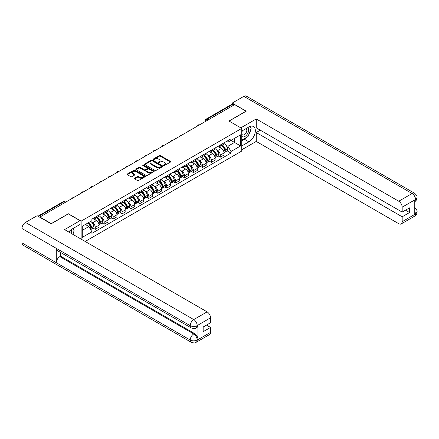 <?xml version="1.0" encoding="UTF-8"?>
<svg xmlns="http://www.w3.org/2000/svg" width="439" height="439" viewBox="0 0 439 439"><rect width="100%" height="100%" fill="white"/><g stroke="black" fill="none" stroke-linecap="round" stroke-linejoin="round"><path stroke-width="0.66" d="M163.742 165.519A0.554 0.324 0 0 0 164.532 165.519L170.497 162.073A0.796 0.461 0 0 0 170.733 161.75A0.796 0.461 0 0 0 170.497 161.42L160.383 155.587A0.796 0.461 0 0 0 159.264 155.587L153.293 159.033A0.554 0.324 0 0 0 154.078 159.483L154.852 159.039A2.541 1.471 0 0 1 158.446 159.039L159.291 159.527A2.541 1.471 0 0 1 160.037 160.564A2.541 1.471 0 0 1 159.291 161.601L158.517 162.046A0.554 0.324 0 0 0 159.302 162.501L160.076 162.057A2.541 1.471 0 0 1 163.67 162.057L164.515 162.54A2.541 1.471 0 0 1 165.262 163.582A2.541 1.471 0 0 1 164.515 164.62L163.742 165.064A0.554 0.324 0 0 0 163.742 165.519L163.742 165.064M134.597 178.223A0.796 0.461 0 0 0 134.367 178.547A0.796 0.461 0 0 0 134.597 178.876L137.434 180.511A0.796 0.461 0 0 0 138.559 180.511L145.188 176.687A0.796 0.461 0 0 0 145.419 176.357A0.796 0.461 0 0 0 145.188 176.034L135.075 170.195A0.796 0.461 0 0 0 133.95 170.195L127.321 174.025A0.796 0.461 0 0 0 127.09 174.349A0.796 0.461 0 0 0 127.321 174.673L130.751 176.654A0.796 0.461 0 0 0 131.876 176.654L134.713 175.013A0.796 0.461 0 0 0 134.943 174.689A0.796 0.461 0 0 0 134.713 174.365L133.012 173.383A2.124 1.229 0 0 1 132.386 172.516A2.124 1.229 0 0 1 133.703 171.38A2.124 1.229 0 0 1 136.019 171.649L142.675 175.49A2.124 1.229 0 0 1 143.295 176.357A2.124 1.229 0 0 1 141.984 177.493A2.124 1.229 0 0 1 139.668 177.23L138.559 176.588A0.796 0.461 0 0 0 137.434 176.588L134.597 178.223L134.597 178.876M81.133 221.124L68.369 213.755L51.314 223.605L39.922 217.025L234.645 104.603L246.032 111.182L228.977 121.027L241.741 128.397L81.133 221.124L81.133 239.134M154.907 170.425A0.796 0.461 0 0 0 156.032 170.425L162.66 166.595A0.796 0.461 0 0 0 162.896 166.271A0.796 0.461 0 0 0 162.66 165.947L152.547 160.109A0.796 0.461 0 0 0 151.422 160.109L144.793 163.939A0.796 0.461 0 0 0 144.563 164.263A0.796 0.461 0 0 0 144.793 164.587L154.907 170.425M143.081 165.64A0.554 0.324 0 0 1 143.641 165.717L153.913 171.649L147.295 175.468A0.796 0.461 0 0 1 146.171 175.468L136.057 169.63L136.057 168.982A0.796 0.461 0 0 0 135.827 169.306A0.796 0.461 0 0 0 136.057 169.63M136.057 168.982L138.894 167.341A0.796 0.461 0 0 1 140.019 167.341L144.124 169.712A0.796 0.461 0 0 0 145.243 169.712L147.125 168.625A0.796 0.461 0 0 0 147.361 168.302A0.796 0.461 0 0 0 147.125 167.978L142.856 165.508A0.554 0.324 0 0 1 143.641 165.059L153.924 170.99A0.796 0.461 0 0 1 154.155 171.314A0.796 0.461 0 0 1 153.924 171.638L153.924 170.99M85.171 241.466L241.741 151.065L241.741 128.397M39.922 217.025L39.922 217.321M208.141 119.907L206.939 119.21A1.619 0.933 60 0 0 206.132 119.134L232.061 104.164A1.619 0.933 60 0 1 232.868 104.241L206.939 119.21A1.619 0.933 120 0 0 205.798 121.197L205.798 121.263M234.069 104.937L232.868 104.241M220.279 145.018A3.726 2.151 60 0 1 219.505 146.692L223.281 144.513A3.726 2.151 -120 0 0 224.055 142.84M216.69 150.056L217.645 150.604A3.726 2.151 60 0 1 220.279 155.165L224.055 152.986A3.726 2.151 -120 0 0 221.421 148.426L218.715 146.862M224.055 152.986L224.055 155L220.279 157.184L218.227 155.999M219.505 146.692A3.726 2.151 60 0 1 217.673 146.522M220.279 155.165L220.279 157.184M211.346 150.176A3.726 2.151 60 0 1 210.577 151.845L214.353 149.666A3.726 2.151 -120 0 0 215.126 147.992M209.299 161.151L211.346 162.337L215.126 160.153L215.126 158.139A3.726 2.151 -120 0 0 212.492 153.579L209.787 152.02M210.577 151.845A3.726 2.151 60 0 1 208.744 151.68M207.762 155.208L208.717 155.763A3.726 2.151 60 0 1 211.346 160.323L211.346 162.337M202.417 155.329A3.726 2.151 60 0 1 201.649 157.003L205.425 154.819A3.726 2.151 -120 0 0 206.198 153.151M200.371 166.31L202.417 167.489L206.198 165.311L206.198 163.297A3.726 2.151 -120 0 0 203.564 158.737L200.859 157.173M201.649 157.003A3.726 2.151 60 0 1 199.816 156.833M198.834 160.367L199.783 160.915A3.726 2.151 60 0 1 202.417 165.476L202.417 167.489M193.489 160.487A3.726 2.151 60 0 1 192.721 162.156L196.496 159.977A3.726 2.151 -120 0 0 197.27 158.303M191.442 171.462L193.489 172.648L197.27 170.464L197.27 168.45A3.726 2.151 -120 0 0 194.636 163.89L191.931 162.326M192.721 162.156A3.726 2.151 60 0 1 190.888 161.991M189.906 165.519L190.855 166.068A3.726 2.151 60 0 1 193.489 170.628L193.489 172.648M184.561 165.64A3.726 2.151 60 0 1 183.787 167.314L187.568 165.13A3.726 2.151 -120 0 0 188.336 163.462M182.514 176.621L184.561 177.8L188.336 175.622L188.336 173.603A3.726 2.151 -120 0 0 185.708 169.042L183.003 167.484M183.787 167.314A3.726 2.151 60 0 1 181.955 167.144M180.978 170.678L181.927 171.226A3.726 2.151 60 0 1 184.561 175.787L184.561 177.8M175.633 170.798A3.726 2.151 60 0 1 174.859 172.467L178.64 170.288A3.726 2.151 -120 0 0 179.408 168.614M173.581 181.773L175.633 182.959L179.408 180.775L179.408 178.761A3.726 2.151 -120 0 0 176.774 174.201L174.074 172.637M174.859 172.467A3.726 2.151 60 0 1 173.026 172.302M172.044 175.83L172.999 176.379A3.726 2.151 60 0 1 175.633 180.939L175.633 182.959M166.705 175.951A3.726 2.151 60 0 1 165.931 177.625L169.712 175.441A3.726 2.151 -120 0 0 170.48 173.773M164.652 186.932L166.705 188.112L170.48 185.933L170.48 183.914A3.726 2.151 -120 0 0 167.846 179.353L165.146 177.795M165.931 177.625A3.726 2.151 60 0 1 164.098 177.455M163.116 180.983L164.071 181.537A3.726 2.151 60 0 1 166.705 186.098L166.705 188.112M157.771 181.104A3.726 2.151 60 0 1 157.003 182.778L160.778 180.599A3.726 2.151 -120 0 0 161.552 178.925M155.724 192.084L157.777 193.27L161.552 191.086L161.552 189.072A3.726 2.151 -120 0 0 158.918 184.512L156.213 182.948M157.003 182.778A3.726 2.151 60 0 1 155.17 182.608M154.188 186.141L155.143 186.69A3.726 2.151 60 0 1 157.777 191.25L157.777 193.27M148.843 186.262A3.726 2.151 60 0 1 148.075 187.93L151.85 185.752A3.726 2.151 -120 0 0 152.624 184.078M146.796 197.237L148.843 198.423L152.624 196.238L152.624 194.225A3.726 2.151 -120 0 0 149.99 189.664L147.284 188.106M148.075 187.93A3.726 2.151 60 0 1 146.242 187.766M145.26 191.294L146.214 191.848A3.726 2.151 60 0 1 148.843 196.409L148.843 198.423M139.915 191.415A3.726 2.151 60 0 1 139.147 193.089L142.922 190.905A3.726 2.151 -120 0 0 143.696 189.236M137.868 202.395L139.915 203.575L143.696 201.397L143.696 199.383A3.726 2.151 -120 0 0 141.062 194.823L138.356 193.259M139.147 193.089A3.726 2.151 60 0 1 137.314 192.919M136.331 196.452L137.281 197.001A3.726 2.151 60 0 1 139.915 201.561L139.915 203.575M130.987 196.573A3.726 2.151 60 0 1 130.218 198.241L133.994 196.063A3.726 2.151 -120 0 0 134.762 194.389M128.94 207.548L130.987 208.734L134.762 206.549L134.762 204.536A3.726 2.151 -120 0 0 132.134 199.975L129.428 198.412M130.218 198.241A3.726 2.151 60 0 1 128.38 198.077M127.403 201.605L128.353 202.154A3.726 2.151 60 0 1 130.987 206.714L130.987 208.734M122.058 201.726A3.726 2.151 60 0 1 121.285 203.4L125.066 201.216A3.726 2.151 -120 0 0 125.834 199.547M120.012 212.706L122.058 213.886L125.834 211.708L125.834 209.688A3.726 2.151 -120 0 0 123.205 205.128L120.5 203.57M121.285 203.4A3.726 2.151 60 0 1 119.452 203.23M118.475 206.764L119.424 207.312A3.726 2.151 60 0 1 122.058 211.872L122.058 213.886M113.13 206.884A3.726 2.151 60 0 1 112.357 208.552L116.137 206.374A3.726 2.151 -120 0 0 116.906 204.7M111.078 217.859L113.13 219.045L116.906 216.861L116.906 214.847A3.726 2.151 -120 0 0 114.272 210.286L111.572 208.723M112.357 208.552A3.726 2.151 60 0 1 110.524 208.388M109.541 211.916L110.496 212.465A3.726 2.151 60 0 1 113.13 217.025L113.13 219.045M104.202 212.037A3.726 2.151 60 0 1 103.428 213.711L107.204 211.527A3.726 2.151 -120 0 0 107.978 209.858M102.15 223.017L104.202 224.197L107.978 222.019L107.978 219.999A3.726 2.151 -120 0 0 105.344 215.439L102.638 213.881M103.428 213.711A3.726 2.151 60 0 1 101.596 213.541M100.613 217.069L101.568 217.623A3.726 2.151 60 0 1 104.202 222.183L104.202 224.197M95.268 217.19A3.726 2.151 60 0 1 94.5 218.863L98.276 216.685A3.726 2.151 -120 0 0 99.049 215.011M93.222 228.17L95.268 229.356L99.049 227.172L99.049 225.158A3.726 2.151 -120 0 0 96.415 220.597L93.71 219.034M94.5 218.863A3.726 2.151 60 0 1 92.667 218.693M91.685 222.227L92.64 222.776A3.726 2.151 60 0 1 95.268 227.336L95.268 229.356M226.601 141.369L227.945 142.143L240.594 134.844L234.53 138.345L234.53 142.445L227.945 146.242L225.619 144.897M82.28 230.343L88.859 226.546L91.894 231.797L82.28 237.351L82.28 226.244L91.894 220.696L91.894 219.143L230.98 138.839L230.98 140.392L240.594 145.946L230.98 151.499L227.945 146.242M240.594 134.844L240.594 145.946M91.894 231.797L91.894 233.35L230.98 153.052L230.98 151.499M88.859 226.546L85.314 224.494M227.155 150.846L230.98 153.052M163.966 165.596L164.515 165.278A2.541 1.471 0 0 0 165.262 164.241L165.262 163.582M160.037 160.564L160.037 161.223A2.541 1.471 0 0 1 159.291 162.26L158.742 162.578M170.497 161.42L170.497 162.073L160.383 156.246A0.796 0.461 0 0 0 159.264 156.246L153.513 159.566M162.66 165.947L162.66 166.595L152.547 160.773A0.796 0.461 0 0 0 151.422 160.773L144.804 164.592M161.256 166.502A0.554 0.324 0 0 0 161.256 166.046L152.382 160.921A0.554 0.324 0 0 0 151.592 160.921L150.78 161.393A2.541 1.471 0 0 0 150.034 162.43A2.541 1.471 0 0 0 150.78 163.467L156.844 166.968A2.541 1.471 0 0 0 160.444 166.968L161.256 166.502L161.256 167.16A0.554 0.324 0 0 0 161.42 166.935L161.42 166.271M150.034 162.43L150.034 163.088A2.541 1.471 0 0 0 150.78 164.126L150.78 163.467M161.256 167.16L160.444 167.632A2.541 1.471 0 0 1 156.844 167.632L150.78 164.126M136.068 169.635L138.894 168.005L138.894 167.341M147.361 168.302L147.361 168.96A0.796 0.461 0 0 1 147.125 169.284L145.243 170.37A0.796 0.461 0 0 1 144.124 170.37L140.019 168.005A0.796 0.461 0 0 0 138.894 168.005M148.377 172.165A2.124 1.229 0 0 0 150.692 172.434A2.124 1.229 0 0 0 152.004 171.298A2.124 1.229 0 0 0 151.384 170.431L149.035 169.075A0.796 0.461 0 0 0 147.916 169.075L146.033 170.162A0.796 0.461 0 0 0 145.797 170.491A0.796 0.461 0 0 0 146.033 170.815L148.377 172.165L148.377 172.829A2.124 1.229 0 0 0 150.692 173.092A2.124 1.229 0 0 0 152.004 171.962L152.004 171.298M145.797 170.491L145.797 171.15A0.796 0.461 0 0 0 146.033 171.473L146.033 170.815M148.377 172.829L146.033 171.473M143.295 176.357L143.295 177.021A2.124 1.229 0 0 1 141.984 178.157A2.124 1.229 0 0 1 139.668 177.888L138.559 177.246A0.796 0.461 0 0 0 137.434 177.246L134.608 178.882M132.386 172.516L132.386 173.175A2.124 1.229 0 0 0 133.012 174.047L133.012 173.383M134.702 175.018L133.012 174.047M145.177 176.692L135.075 170.859A0.796 0.461 0 0 0 133.95 170.859L127.332 174.678M221.684 145.435A5.098 2.947 60 0 1 221.706 145.452A5.098 2.947 60 0 1 225.064 150.028L225.092 150.133A0.993 0.571 60 0 1 224.938 150.912A0.993 0.571 60 0 1 224.916 150.923M221.459 145.561A6.151 3.55 60 0 1 224.839 150.637L224.872 150.747A2.041 1.18 60 0 1 224.548 152.349L224.038 152.646M224.894 151.899A2.041 1.18 -120 0 0 225.465 151.823A2.041 1.18 -120 0 0 225.783 150.215L225.756 150.111A6.151 3.55 -120 0 0 222.375 145.035M223.978 143.493A6.151 3.55 60 0 1 227.846 148.903L227.874 149.013A2.041 1.18 60 0 1 227.55 150.615L225.465 151.823M219.363 146.763A6.151 3.55 60 0 1 220.647 147.976M223.638 147.987L224.422 148.437M246.899 137.188A9.104 5.257 120 0 1 244.375 139.24L248.897 141.846A9.104 5.257 120 0 0 254.845 133.824A9.104 5.257 120 0 0 253.451 126.525A9.104 5.257 120 0 0 248.897 126.975L241.741 131.107M248.897 141.846L241.741 145.978M241.741 149.781L256.222 141.418L256.222 132.529L402.179 216.795L402.179 221.717L415.623 213.886L414.767 214.281L414.767 200.074L415.541 199.465L402.179 207.181A4.856 2.804 -120 0 0 398.744 201.232L412.106 193.517L243.832 96.36L232.182 103.083L246.208 111.182L229.065 121.076M260.283 130.185L256.222 132.529M405.499 210.188L409.56 212.531L409.56 207.839L402.179 212.103L256.222 127.837L256.222 118.947L398.744 201.232M240.797 127.853L256.222 118.947M256.222 141.418L398.744 223.703A4.856 2.804 -120 0 0 401.169 223.945A4.856 2.804 -120 0 0 402.179 221.717M243.832 96.36A4.977 2.875 -60 0 1 246.317 96.114L414.597 193.27A4.977 2.875 -60 0 0 412.106 193.517A4.856 2.804 60 0 1 415.541 199.465M232.182 104.109L232.182 103.083M402.179 212.103L402.179 207.181M409.56 212.531L402.179 216.795M248.704 134.8A9.104 5.257 120 0 0 250.664 129.752M250.812 128.122A9.104 5.257 120 0 0 250.587 126.262M244.375 139.24L241.741 140.76M414.767 210.885L415.541 213.837M414.597 207.642C416.551 209.398 417.368 210.802 417.05 211.856L415.634 213.881M414.597 193.27C416.551 195.009 417.368 196.425 417.05 197.517L415.629 199.515M191.256 327.928A4.977 2.875 -60 0 1 190.23 325.683C192.518 326.781 194.806 326.77 197.089 325.65L196.178 327.922C195.36 328.745 193.725 328.751 191.256 327.928L57.322 250.598A4.977 2.875 -60 0 1 56.291 248.353L21.95 228.527A4.977 2.875 -60 0 1 25.467 222.43L37.117 215.703L51.143 223.802L68.314 213.886L80.046 220.663L80.046 224.461L71.919 229.153A9.104 5.257 120 0 0 68.731 231.973M80.046 220.663L64.593 229.586L207.115 311.866A4.856 2.804 60 0 1 210.544 317.814L210.544 322.742L203.164 327L203.164 331.697L210.544 327.434L210.544 332.356A4.856 2.804 60 0 1 209.54 334.578L196.178 342.294A4.856 2.804 -120 0 0 197.182 340.071L210.544 332.356M73.609 234.788L75.524 235.897M73.807 234.673L73.807 231.622M73.807 230.255L73.807 228.066M196.178 342.294C195.399 343.117 193.764 343.122 191.256 342.299L22.982 245.149A4.977 2.875 -60 0 1 21.95 242.866L56.291 262.698A4.977 2.875 -60 0 1 59.814 256.634L193.747 333.958L194.521 333.514A4.856 2.804 60 0 1 197.956 339.462L197.956 325.25A4.856 2.804 60 0 1 196.946 327.472L196.178 327.922M21.95 228.527L21.95 242.866M25.467 222.43L193.747 319.581A4.977 2.875 -60 0 0 190.23 325.683L56.291 248.353L56.291 262.698L190.23 340.022C192.512 341.125 194.801 341.125 197.095 340.022L197.182 340.071M210.544 327.434L206.484 325.085M60.587 252.485L60.587 256.184L194.521 333.514M60.587 256.184L59.814 256.634M241.741 136.167A5.263 3.04 120 0 0 245.928 135.711A5.263 3.04 120 0 0 248.666 129.982A5.263 3.04 120 0 0 247.711 127.661M242.18 130.855A5.263 3.04 120 0 0 241.741 131.804M241.741 133.56A3.6 2.08 120 0 0 242.465 134.861A3.6 2.08 120 0 0 245.242 133.895A3.6 2.08 120 0 0 246.817 130.273A3.6 2.08 120 0 0 246.07 128.622A3.6 2.08 120 0 0 246.059 128.616M242.482 130.679A3.6 2.08 120 0 0 241.741 132.841M249.72 126.564L251.124 128.567L248.035 136.529L241.856 140.096M71.513 233.581A5.263 3.04 120 0 0 71.689 232.16A5.263 3.04 120 0 0 70.816 229.899M69.834 232.61A3.6 2.08 120 0 0 69.839 232.451A3.6 2.08 120 0 0 69.466 231.133M72.709 228.697L74.147 230.744L72.764 234.305M212.756 150.588A5.098 2.947 60 0 1 212.778 150.604A5.098 2.947 60 0 1 216.136 155.181L216.164 155.285A0.993 0.571 60 0 1 216.01 156.064A0.993 0.571 60 0 1 215.988 156.075M212.531 150.72A6.151 3.55 60 0 1 215.911 155.796L215.939 155.9A2.041 1.18 60 0 1 215.62 157.508L215.11 157.799M215.966 157.052A2.041 1.18 -120 0 0 216.531 156.975A2.041 1.18 -120 0 0 216.855 155.373L216.828 155.269A6.151 3.55 -120 0 0 213.447 150.193M215.05 148.645A6.151 3.55 60 0 1 218.918 154.062L218.946 154.166A2.041 1.18 60 0 1 218.622 155.768L216.531 156.975M210.429 151.916A6.151 3.55 60 0 1 211.719 153.129M214.709 153.14L215.494 153.595M203.822 155.746A5.098 2.947 60 0 1 203.85 155.763A5.098 2.947 60 0 1 207.203 160.334L207.235 160.444A0.993 0.571 60 0 1 207.076 161.223A0.993 0.571 60 0 1 207.054 161.234M203.603 155.872A6.151 3.55 60 0 1 206.983 160.948L207.01 161.058A2.041 1.18 60 0 1 206.687 162.66L206.182 162.957M207.038 162.21A2.041 1.18 -120 0 0 207.603 162.134A2.041 1.18 -120 0 0 207.927 160.526L207.899 160.422A6.151 3.55 -120 0 0 204.519 155.346M206.121 153.804A6.151 3.55 60 0 1 209.985 159.214L210.018 159.319A2.041 1.18 60 0 1 209.694 160.926L207.603 162.134M201.501 157.074A6.151 3.55 60 0 1 202.785 158.287M205.781 158.292L206.56 158.748M194.894 160.899A5.098 2.947 60 0 1 194.921 160.915A5.098 2.947 60 0 1 198.274 165.492L198.307 165.596A0.993 0.571 60 0 1 198.148 166.376A0.993 0.571 60 0 1 198.126 166.386M194.675 161.031A6.151 3.55 60 0 1 198.055 166.107L198.082 166.211A2.041 1.18 60 0 1 197.759 167.813L197.254 168.11M198.11 167.363A2.041 1.18 -120 0 0 198.675 167.286A2.041 1.18 -120 0 0 198.999 165.684L198.971 165.574A6.151 3.55 -120 0 0 195.585 160.498M197.188 158.956A6.151 3.55 60 0 1 201.057 164.373L201.089 164.477A2.041 1.18 60 0 1 200.766 166.079L198.675 167.286M192.573 162.227A6.151 3.55 60 0 1 193.857 163.44M196.848 163.451L197.632 163.901M185.966 166.057A5.098 2.947 60 0 1 185.993 166.068A5.098 2.947 60 0 1 189.346 170.645L189.379 170.755A0.993 0.571 60 0 1 189.22 171.528A0.993 0.571 60 0 1 189.198 171.545M185.741 166.183A6.151 3.55 60 0 1 189.121 171.259L189.154 171.364A2.041 1.18 60 0 1 188.83 172.971L188.326 173.262M189.182 172.522A2.041 1.18 -120 0 0 189.747 172.445A2.041 1.18 -120 0 0 190.071 170.837L190.038 170.733A6.151 3.55 -120 0 0 186.657 165.657M188.26 164.115A6.151 3.55 60 0 1 192.128 169.525L192.161 169.63A2.041 1.18 60 0 1 191.838 171.237L189.747 172.445M183.645 167.385A6.151 3.55 60 0 1 184.929 168.598M187.919 168.603L188.704 169.059M177.038 171.21A5.098 2.947 60 0 1 177.065 171.226A5.098 2.947 60 0 1 180.418 175.803L180.451 175.907A0.993 0.571 60 0 1 180.292 176.687A0.993 0.571 60 0 1 180.27 176.697M176.813 171.342A6.151 3.55 60 0 1 180.193 176.418L180.226 176.522A2.041 1.18 60 0 1 179.902 178.124L179.392 178.421M180.253 177.674A2.041 1.18 -120 0 0 180.819 177.597A2.041 1.18 -120 0 0 181.142 175.995L181.109 175.885A6.151 3.55 -120 0 0 177.729 170.809M179.332 169.267A6.151 3.55 60 0 1 183.2 174.678L183.228 174.788A2.041 1.18 60 0 1 182.909 176.39L180.819 177.597M174.717 172.538A6.151 3.55 60 0 1 176.001 173.751M178.991 173.762L179.776 174.212M168.11 176.368A5.098 2.947 60 0 1 168.132 176.379A5.098 2.947 60 0 1 171.49 180.956L171.517 181.06A0.993 0.571 60 0 1 171.364 181.839A0.993 0.571 60 0 1 171.342 181.85M167.885 176.494A6.151 3.55 60 0 1 171.265 181.57L171.298 181.675A2.041 1.18 60 0 1 170.974 183.282L170.464 183.573M171.325 182.827A2.041 1.18 -120 0 0 171.89 182.75A2.041 1.18 -120 0 0 172.214 181.148L172.181 181.044A6.151 3.55 -120 0 0 168.801 175.968M170.403 174.426A6.151 3.55 60 0 1 174.272 179.836L174.299 179.941A2.041 1.18 60 0 1 173.976 181.548L171.89 182.75M165.788 177.696A6.151 3.55 60 0 1 167.072 178.909M170.063 178.914L170.848 179.37M159.181 181.521A5.098 2.947 60 0 1 159.203 181.537A5.098 2.947 60 0 1 162.562 186.114L162.589 186.218A0.993 0.571 60 0 1 162.435 186.998A0.993 0.571 60 0 1 162.414 187.009M158.956 181.647A6.151 3.55 60 0 1 162.337 186.723L162.37 186.833A2.041 1.18 60 0 1 162.046 188.435L161.536 188.732M162.392 187.985A2.041 1.18 -120 0 0 162.962 187.908A2.041 1.18 -120 0 0 163.281 186.301L163.253 186.196A6.151 3.55 -120 0 0 159.873 181.12M161.475 179.578A6.151 3.55 60 0 1 165.344 184.989L165.371 185.099A2.041 1.18 60 0 1 165.048 186.701L162.962 187.908M156.86 182.849A6.151 3.55 60 0 1 158.144 184.062M161.135 184.073L161.92 184.523M150.248 186.674A5.098 2.947 60 0 1 150.275 186.69A5.098 2.947 60 0 1 153.634 191.267L153.661 191.371A0.993 0.571 60 0 1 153.507 192.15A0.993 0.571 60 0 1 153.48 192.161M150.028 186.805A6.151 3.55 60 0 1 153.409 191.881L153.436 191.986A2.041 1.18 60 0 1 153.118 193.594L152.607 193.884M153.463 193.138A2.041 1.18 -120 0 0 154.029 193.061A2.041 1.18 -120 0 0 154.352 191.459L154.325 191.355A6.151 3.55 -120 0 0 150.945 186.279M152.547 184.731A6.151 3.55 60 0 1 156.41 190.147L156.443 190.252A2.041 1.18 60 0 1 156.119 191.854L154.029 193.061M147.927 188.002A6.151 3.55 60 0 1 149.216 189.214M152.207 189.225L152.992 189.681M141.32 191.832A5.098 2.947 60 0 1 141.347 191.848A5.098 2.947 60 0 1 144.7 196.42L144.733 196.529A0.993 0.571 60 0 1 144.574 197.309A0.993 0.571 60 0 1 144.552 197.32M141.1 191.958A6.151 3.55 60 0 1 144.48 197.034L144.508 197.144A2.041 1.18 60 0 1 144.184 198.746L143.679 199.043M144.535 198.296A2.041 1.18 -120 0 0 145.1 198.219A2.041 1.18 -120 0 0 145.424 196.612L145.397 196.507A6.151 3.55 -120 0 0 142.017 191.431M143.619 189.889A6.151 3.55 60 0 1 147.482 195.3L147.515 195.404A2.041 1.18 60 0 1 147.191 197.012L145.1 198.219M138.998 193.16A6.151 3.55 60 0 1 140.282 194.373M143.273 194.378L144.058 194.834M132.391 196.985A5.098 2.947 60 0 1 132.419 197.001A5.098 2.947 60 0 1 135.772 201.578L135.805 201.682A0.993 0.571 60 0 1 135.646 202.461A0.993 0.571 60 0 1 135.624 202.472M132.166 197.116A6.151 3.55 60 0 1 135.552 202.192L135.58 202.297A2.041 1.18 60 0 1 135.256 203.899L134.751 204.195M135.607 203.449A2.041 1.18 -120 0 0 136.172 203.372A2.041 1.18 -120 0 0 136.496 201.77L136.463 201.66A6.151 3.55 -120 0 0 133.083 196.584M134.685 195.042A6.151 3.55 60 0 1 138.554 200.458L138.587 200.563A2.041 1.18 60 0 1 138.263 202.165L136.172 203.372M130.07 198.313A6.151 3.55 60 0 1 131.354 199.525M134.345 199.536L135.13 199.986M123.463 202.143A5.098 2.947 60 0 1 123.491 202.154A5.098 2.947 60 0 1 126.844 206.731L126.876 206.84A0.993 0.571 60 0 1 126.717 207.614A0.993 0.571 60 0 1 126.695 207.631M123.238 202.269A6.151 3.55 60 0 1 126.619 207.345L126.651 207.449A2.041 1.18 60 0 1 126.328 209.057L125.817 209.348M126.679 208.607A2.041 1.18 -120 0 0 127.244 208.53A2.041 1.18 -120 0 0 127.568 206.923L127.535 206.818A6.151 3.55 -120 0 0 124.155 201.742M125.757 200.2A6.151 3.55 60 0 1 129.626 205.611L129.653 205.715A2.041 1.18 60 0 1 129.335 207.323L127.244 208.53M121.142 203.471A6.151 3.55 60 0 1 122.426 204.684M125.417 204.689L126.202 205.145M114.535 207.296A5.098 2.947 60 0 1 114.563 207.312A5.098 2.947 60 0 1 117.915 211.889L117.943 211.993A0.993 0.571 60 0 1 117.789 212.772A0.993 0.571 60 0 1 117.767 212.783M114.31 207.427A6.151 3.55 60 0 1 117.69 212.503L117.723 212.608A2.041 1.18 60 0 1 117.4 214.21L116.889 214.506M117.751 213.76A2.041 1.18 -120 0 0 118.316 213.683A2.041 1.18 -120 0 0 118.64 212.081L118.607 211.971A6.151 3.55 -120 0 0 115.227 206.895M116.829 205.353A6.151 3.55 60 0 1 120.698 210.764L120.725 210.874A2.041 1.18 60 0 1 120.401 212.476L118.316 213.683M112.214 208.624A6.151 3.55 60 0 1 113.498 209.837M116.489 209.847L117.273 210.297M105.607 212.454A5.098 2.947 60 0 1 105.629 212.465A5.098 2.947 60 0 1 108.987 217.042L109.015 217.146A0.993 0.571 60 0 1 108.861 217.925A0.993 0.571 60 0 1 108.839 217.936M105.382 212.58A6.151 3.55 60 0 1 108.762 217.656L108.795 217.76A2.041 1.18 60 0 1 108.471 219.368L107.961 219.659M108.817 218.913A2.041 1.18 -120 0 0 109.388 218.836A2.041 1.18 -120 0 0 109.706 217.234L109.679 217.129A6.151 3.55 -120 0 0 106.298 212.053M107.901 210.511A6.151 3.55 60 0 1 111.769 215.922L111.797 216.026A2.041 1.18 60 0 1 111.473 217.634L109.388 218.836M103.286 213.782A6.151 3.55 60 0 1 104.57 214.995M107.56 215L108.345 215.456M96.679 217.607A5.098 2.947 60 0 1 96.701 217.623A5.098 2.947 60 0 1 100.059 222.2L100.087 222.304A0.993 0.571 60 0 1 99.933 223.083A0.993 0.571 60 0 1 99.911 223.094M96.454 217.733A6.151 3.55 60 0 1 99.834 222.809L99.862 222.919A2.041 1.18 60 0 1 99.543 224.521L99.033 224.817M99.889 224.071A2.041 1.18 -120 0 0 100.454 223.994A2.041 1.18 -120 0 0 100.778 222.386L100.75 222.282A6.151 3.55 -120 0 0 97.37 217.206M98.973 215.664A6.151 3.55 60 0 1 102.841 221.075L102.869 221.185A2.041 1.18 60 0 1 102.545 222.787L100.454 223.994M94.352 218.935A6.151 3.55 60 0 1 95.642 220.148M98.632 220.158L99.417 220.608M88.019 222.93A5.098 2.947 60 0 1 91.131 227.353L91.158 227.457A0.993 0.571 60 0 1 90.999 228.236A0.993 0.571 60 0 1 90.977 228.247M87.762 223.078A6.151 3.55 60 0 1 90.906 227.967L90.933 228.071A2.041 1.18 60 0 1 90.653 229.652M90.961 229.224A2.041 1.18 -120 0 0 91.526 229.147A2.041 1.18 -120 0 0 91.85 227.545L91.822 227.44A6.151 3.55 -120 0 0 88.678 222.551M90.769 221.344A6.151 3.55 60 0 1 93.908 226.233L93.941 226.337A2.041 1.18 60 0 1 93.617 227.94L91.526 229.147M85.676 224.285A6.151 3.55 60 0 1 86.708 225.3M89.704 225.311L90.483 225.767M205.853 121.23L205.798 121.197A1.619 0.933 0 0 1 205.32 120.533L205.32 121.532M104.202 222.183L107.978 219.999M113.13 217.025L116.906 214.847M122.058 211.872L125.834 209.688M130.987 206.714L134.762 204.536M139.915 201.561L143.696 199.383M148.843 196.409L152.624 194.225M157.777 191.25L161.552 189.072M166.705 186.098L170.48 183.914M175.633 180.939L179.408 178.761M184.561 175.787L188.336 173.603M193.489 170.628L197.27 168.45M202.417 165.476L206.198 163.297M211.346 160.323L215.126 158.139M95.268 227.336L99.049 225.158M92.64 222.776L96.415 220.597M101.568 217.623L105.344 215.439M110.496 212.465L114.272 210.286M119.424 207.312L123.205 205.128M128.353 202.154L132.134 199.975M137.281 197.001L141.062 194.823M146.214 191.848L149.99 189.664M155.143 186.69L158.918 184.512M164.071 181.537L167.846 179.353M172.999 176.379L176.774 174.201M181.927 171.226L185.708 169.042M190.855 166.068L194.636 163.89M199.783 160.915L203.564 158.737M208.717 155.763L212.492 153.579M217.645 150.604L221.421 148.426M199.515 124.89A1.619 0.933 120 0 0 198.801 125.302M190.586 130.043A1.619 0.933 120 0 0 189.867 130.454M181.658 135.196A1.619 0.933 120 0 0 180.939 135.613M172.725 140.354A1.619 0.933 120 0 0 172.011 140.765M163.796 145.507A1.619 0.933 120 0 0 163.083 145.918M154.868 150.665A1.619 0.933 120 0 0 154.155 151.076M145.94 155.818A1.619 0.933 120 0 0 145.227 156.229M137.012 160.976A1.619 0.933 120 0 0 136.299 161.387M128.084 166.129A1.619 0.933 120 0 0 127.365 166.54M119.15 171.281A1.619 0.933 120 0 0 118.437 171.698M110.222 176.44A1.619 0.933 120 0 0 109.509 176.851M101.294 181.592A1.619 0.933 120 0 0 100.58 182.004M92.366 186.751A1.619 0.933 120 0 0 91.652 187.162M83.437 191.903A1.619 0.933 120 0 0 82.724 192.315M74.509 197.062A1.619 0.933 120 0 0 73.79 197.473M65.279 202.39L64.078 201.693L38.462 216.482M65.751 202.116L64.884 201.611A1.619 0.933 120 0 0 64.078 201.693A1.619 0.933 60 0 0 63.265 201.611L37.99 216.207M164.515 165.278L164.515 164.62M158.517 162.501L158.517 162.046M159.291 162.26L159.291 161.601M153.293 159.483L153.293 159.033M159.264 156.246L159.264 155.587M160.383 156.246L160.383 155.587M144.793 164.587L144.793 163.939M151.422 160.773L151.422 160.109M152.547 160.773L152.547 160.109M156.844 167.632L156.844 166.968M160.444 167.632L160.444 166.968M140.019 168.005L140.019 167.341M144.124 170.37L144.124 169.712M145.243 170.37L145.243 169.712M147.125 169.284L147.125 168.625M143.641 165.717L143.641 165.059M137.434 177.246L137.434 176.588M138.559 177.246L138.559 176.588M139.668 177.888L139.668 177.23M134.713 175.013L134.713 174.365M127.321 174.673L127.321 174.025M133.95 170.859L133.95 170.195M135.075 170.859L135.075 170.195M145.188 176.687L145.188 176.034M223.753 151.389L224.872 150.747M225.783 150.215L227.874 149.013M225.756 150.111L227.846 148.903M223.714 151.29L225.141 150.456M417.05 211.872C416.995 213.777 416.156 215.225 414.537 216.224A4.856 2.804 -120 0 0 415.541 214.002M414.767 201.688L415.541 199.63M197.956 339.462L197.1 340.022M210.544 317.814L197.1 325.65M197.182 325.7L197.956 325.25M197.182 325.529A4.856 2.804 60 0 0 193.747 319.581L207.115 311.866M191.256 342.299A4.977 2.875 -60 0 1 190.23 340.022A4.977 2.875 -60 0 1 193.747 333.958C195.816 335.341 196.957 337.328 197.182 339.907M214.825 156.547L215.939 155.9M216.855 155.373L218.946 154.166M216.828 155.269L218.918 154.062M214.786 156.443L216.213 155.609M205.891 161.7L207.01 161.058M207.927 160.526L210.018 159.319M207.899 160.422L209.985 159.214M205.853 161.601L207.285 160.767M196.963 166.858L198.082 166.211M198.999 165.684L201.089 164.477M198.971 165.574L201.057 164.373M196.924 166.754L198.357 165.92M188.035 172.011L189.154 171.364M190.071 170.837L192.161 169.63M190.038 170.733L192.128 169.525M187.996 171.912L189.428 171.078M179.107 177.169L180.226 176.522M181.142 175.995L183.228 174.788M181.109 175.885L183.2 174.678M180.193 176.407L180.495 176.231M179.068 177.065L180.193 176.418M170.178 182.322L171.298 181.675M172.214 181.148L174.299 179.941M172.181 181.044L174.272 179.836M171.265 181.565L171.567 181.389M170.14 182.223L171.265 181.57M161.25 187.475L162.37 186.833M163.281 186.301L165.371 185.099M163.253 186.196L165.344 184.989M161.212 187.376L162.639 186.542M152.317 192.633L153.436 191.986M154.352 191.459L156.443 190.252M154.325 191.355L156.41 190.147M152.284 192.529L153.71 191.695M143.388 197.786L144.508 197.144M145.424 196.612L147.515 195.404M145.397 196.507L147.482 195.3M143.35 197.687L144.782 196.853M134.46 202.944L135.58 202.297M136.496 201.77L138.587 200.563M136.463 201.66L138.554 200.458M134.422 202.84L135.854 202.006M125.532 208.097L126.651 207.449M127.568 206.923L129.653 205.715M127.535 206.818L129.626 205.611M125.494 207.998L126.92 207.164M116.604 213.255L117.723 212.608M118.64 212.081L120.725 210.874M118.607 211.971L120.698 210.764M116.565 213.151L117.992 212.317M107.676 218.408L108.795 217.76M109.706 217.234L111.797 216.026M109.679 217.129L111.769 215.922M107.637 218.309L109.064 217.475M98.748 223.561L99.862 222.919M100.778 222.386L102.869 221.185M100.75 222.282L102.841 221.075M99.834 222.803L100.136 222.628M98.709 223.462L99.834 222.809M90.039 228.587L90.933 228.071M91.85 227.545L93.941 226.337M91.822 227.44L93.908 226.233M90.9 227.956L91.208 227.781M89.99 228.494L90.906 227.967M199.652 124.808A1.619 1.619 0 0 0 197.572 126.009M190.724 129.96A1.619 1.619 0 0 0 188.644 131.162M181.795 135.119A1.619 1.619 0 0 0 179.716 136.315M172.862 140.271A1.619 1.619 0 0 0 170.787 141.473M163.934 145.43A1.619 1.619 0 0 0 161.859 146.626M155.005 150.582A1.619 1.619 0 0 0 152.931 151.784M146.077 155.741A1.619 1.619 0 0 0 143.997 156.937M137.149 160.893A1.619 1.619 0 0 0 135.069 162.095M128.221 166.046A1.619 1.619 0 0 0 126.141 167.248M119.293 171.205A1.619 1.619 0 0 0 117.213 172.401M110.359 176.357A1.619 1.619 0 0 0 108.285 177.559M101.431 181.516A1.619 1.619 0 0 0 99.357 182.712M92.503 186.668A1.619 1.619 0 0 0 90.429 187.87M83.575 191.827A1.619 1.619 0 0 0 81.495 193.023M74.646 196.979A1.619 1.619 0 0 0 72.567 198.181M64.884 201.611A1.619 1.619 0 0 0 63.265 201.611M206.132 119.134A1.619 1.619 0 0 0 205.32 120.533M401.169 223.945L414.537 216.224M417.05 197.534C416.984 199.416 416.145 200.859 414.537 201.852"/></g></svg>
